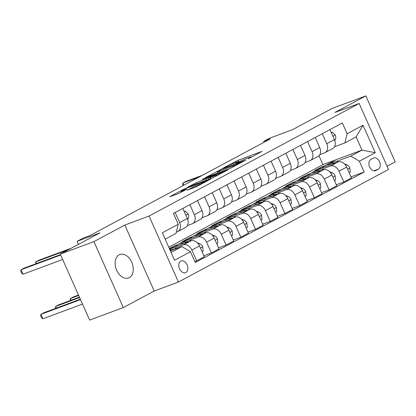 <?xml version="1.0" encoding="UTF-8"?>
<svg xmlns="http://www.w3.org/2000/svg" width="416" height="416" viewBox="0 0 416 416"><rect width="100%" height="100%" fill="white"/><g stroke="black" fill="none" stroke-linecap="round" stroke-linejoin="round"><path stroke-width="0.62" d="M248.206 158.85L262.049 151.367L238.264 160.207L223.512 167.892L226.949 166.353A6.146 0.416 -24 0 1 234.874 162.802L236.855 162.068A6.146 0.416 -24 0 1 238.774 161.548A6.146 0.416 -24 0 1 237.39 162.474L235.914 163.415L239.236 161.788A6.146 0.416 -24 0 1 247.161 158.236L249.148 157.498A6.146 0.416 -24 0 1 251.061 156.983A6.146 0.416 -24 0 1 249.678 157.908L248.206 158.85M129.288 277.659A12.522 8.502 69.6 0 0 131.966 262.74A12.522 8.502 69.6 0 0 119.844 254.509A12.522 8.502 69.6 0 0 119.122 254.831A12.522 8.502 69.6 0 0 116.444 269.745A12.522 8.502 69.6 0 0 128.565 277.982A12.522 8.502 69.6 0 0 129.288 277.659M372.902 134.332A12.522 8.502 69.6 0 0 371.925 132.132M185.858 272.527A6.261 4.254 69.6 0 0 187.2 265.07A6.261 4.254 69.6 0 0 181.137 260.952A6.261 4.254 69.6 0 0 180.778 261.113A6.261 4.254 69.6 0 0 179.436 268.57A6.261 4.254 69.6 0 0 185.5 272.688A6.261 4.254 69.6 0 0 185.858 272.527M187.216 190.154L196.529 186.696L210.6 179.098L183.737 189.207L169.671 196.804L178.329 193.648L187.075 189.119L182.478 190.767A5.138 0.348 -24 0 1 180.877 191.199A5.138 0.348 -24 0 1 183.565 189.654A5.138 0.348 -24 0 1 188.661 187.455L204.318 181.636A5.138 0.348 -24 0 1 205.92 181.204A5.138 0.348 -24 0 1 203.232 182.749A5.138 0.348 -24 0 1 198.136 184.948L193.05 187.028L187.288 190.32M387.104 166.223L395.2 161.881L365.825 95.904L332.171 108.41L292.443 129.698L269.558 138.2L263.671 141.352L270.405 138.85L89.721 235.674L82.992 238.176L77.106 241.332L78.458 244.369M93.922 241.613L123.297 307.59L154.196 291.034L124.821 225.056L93.922 241.613L60.268 254.119L99.991 232.83L77.106 241.332M124.821 225.056L149.048 216.05L359.159 103.459L388.534 169.437L178.428 282.032L149.048 216.05M365.825 95.904L334.927 112.46L359.159 103.459M229.986 168.548L245.929 160.004L222.144 168.844L205.603 177.549L229.986 168.548M228.129 169.759L212.02 178.178L187.637 187.174L196.383 182.65L208.504 177.954L212.81 175.588L202.166 179.483L203.783 178.615L228.129 169.759M123.297 307.59L89.643 320.096L60.268 254.119M373.422 158.096L370.833 159.484A6.063 4.118 69.6 0 0 369.538 166.712A6.063 4.118 69.6 0 0 375.409 170.7A6.063 4.118 69.6 0 0 375.757 170.539L378.347 169.151A6.063 4.118 69.6 0 0 379.647 161.928A6.063 4.118 69.6 0 0 373.776 157.94A6.063 4.118 69.6 0 0 373.422 158.096M168.761 247.224L322.941 164.596L361.982 150.093L356.106 136.895L344.926 142.891L347.131 133.754L342.332 122.964L173.42 213.481L178.225 224.271L176.015 233.402L165.188 239.205M347.131 133.754L363.022 125.237L375.253 152.703L359.362 161.216L350.797 156.083L336.549 161.382M351.005 176.894L364.161 172.006L359.362 161.216M364.161 172.006L195.255 262.522L190.45 251.732L174.559 260.25L162.334 232.788L178.225 224.271M154.196 291.034L178.428 282.032M263.671 141.352L264.072 142.246M322.941 164.596L318.984 155.709M324.891 165.714L321.854 166.837L314.792 170.622L338.083 161.97A7.826 5.72 -118.2 0 1 346.642 167.102L351.447 177.892L343.798 181.99L338.993 171.205A7.826 5.72 -118.2 0 0 330.434 166.072L321.833 169.265M350.797 156.083L361.982 150.093L375.253 152.703M171.064 252.403L181.891 246.6L170.388 250.874M194.813 261.524L196.664 260.837L191.859 250.047A7.826 5.72 -118.2 0 0 183.3 244.915L174.699 248.113M196.664 260.837L204.313 256.74L199.508 245.95A7.826 5.72 -118.2 0 0 190.949 240.817L169.463 248.799M177.757 244.561L174.72 245.684L169.359 248.56M203.871 255.741L211.375 252.954L206.57 242.164A7.826 5.72 -118.2 0 0 198.011 237.032L189.415 240.224M211.375 252.954L219.029 248.851L214.224 238.066A7.826 5.72 -118.2 0 0 205.66 232.934L182.374 241.587L189.436 237.801L189.878 238.794M218.582 247.858L226.091 245.071L221.286 234.281A7.826 5.72 -118.2 0 0 212.727 229.148L204.126 232.341M192.468 236.673L189.436 237.801M226.091 245.071L233.74 240.968L228.935 230.178A7.826 5.72 -118.2 0 0 220.376 225.046L197.085 233.704L204.147 229.918L204.594 230.911M233.298 239.975L240.802 237.182L235.997 226.398A7.826 5.72 -118.2 0 0 227.438 221.265L218.842 224.458M207.184 228.79L204.147 229.918M240.802 237.182L248.451 233.085L243.651 222.295A7.826 5.72 -118.2 0 0 235.087 217.162L211.801 225.815L218.863 222.03L219.305 223.028M248.009 232.086L255.518 229.299L250.713 218.509A7.826 5.72 -118.2 0 0 242.154 213.377L233.553 216.575M221.894 220.906L218.863 222.03M255.518 229.299L263.167 225.202L258.362 214.412A7.826 5.72 -118.2 0 0 249.803 209.279L226.512 217.932L233.574 214.146L234.021 215.145M262.725 224.203L270.228 221.416L265.424 210.626A7.826 5.72 -118.2 0 0 256.864 205.494L248.269 208.686M236.61 213.018L233.574 214.146M270.228 221.416L277.878 217.313L273.078 206.523A7.826 5.72 -118.2 0 0 264.514 201.396L241.228 210.049L248.29 206.263L248.732 207.256M277.436 216.32L284.944 213.528L280.14 202.743A7.826 5.72 -118.2 0 0 271.58 197.61L262.98 200.803M251.321 205.135L248.29 206.263M284.944 213.528L292.594 209.43L287.789 198.64A7.826 5.72 -118.2 0 0 279.23 193.508L255.939 202.16L263 198.38L263.448 199.373M292.152 208.432L299.655 205.644L294.85 194.854A7.826 5.72 -118.2 0 0 286.291 189.722L277.696 192.92M266.037 197.252L263 198.38M299.655 205.644L307.304 201.547L302.505 190.757A7.826 5.72 -118.2 0 0 293.94 185.624L270.655 194.277L277.716 190.492L278.158 191.49M306.862 200.548L314.371 197.761L309.566 186.971A7.826 5.72 -118.2 0 0 301.007 181.839L292.406 185.032M280.748 189.368L277.716 190.492M314.371 197.761L322.02 193.658L317.216 182.874A7.826 5.72 -118.2 0 0 308.656 177.741L285.366 186.394L292.427 182.608L292.874 183.602M321.578 192.665L329.082 189.878L324.277 179.088A7.826 5.72 -118.2 0 0 315.718 173.956L307.122 177.148M295.464 181.48L292.427 182.608M329.082 189.878L336.731 185.775L331.932 174.985A7.826 5.72 -118.2 0 0 323.367 169.853L300.082 178.511L307.143 174.725L307.585 175.718M310.175 173.597L307.143 174.725M334.511 146.76L344.926 142.891M319.795 154.643L324.558 152.875A7.826 5.72 -118.2 0 0 325.078 152.641A7.826 5.72 -118.2 0 0 326.768 143.738L322.296 133.702M305.084 162.526L309.842 160.758A7.826 5.72 -118.2 0 0 310.362 160.524A7.826 5.72 -118.2 0 0 312.052 151.627L307.585 141.586M290.368 170.414L295.131 168.641A7.826 5.72 -118.2 0 0 295.651 168.407A7.826 5.72 -118.2 0 0 297.341 159.51L292.869 149.469M275.657 178.298L280.415 176.53A7.826 5.72 -118.2 0 0 280.935 176.296A7.826 5.72 -118.2 0 0 282.625 167.393L278.158 157.357M260.941 186.181L265.704 184.413A7.826 5.72 -118.2 0 0 266.224 184.179A7.826 5.72 -118.2 0 0 267.914 175.276L263.442 165.24M246.23 194.069L250.988 192.296A7.826 5.72 -118.2 0 0 251.508 192.062A7.826 5.72 -118.2 0 0 253.198 183.165L248.732 173.124M231.514 201.952L236.278 200.184A7.826 5.72 -118.2 0 0 236.798 199.945A7.826 5.72 -118.2 0 0 238.488 191.048L234.016 181.012M216.804 209.836L221.562 208.068A7.826 5.72 -118.2 0 0 222.082 207.834A7.826 5.72 -118.2 0 0 223.772 198.931L219.305 188.895M202.088 217.719L206.851 215.951A7.826 5.72 -118.2 0 0 207.371 215.717A7.826 5.72 -118.2 0 0 209.061 206.82L204.589 196.778M187.377 225.607L192.135 223.834A7.826 5.72 -118.2 0 0 192.655 223.6A7.826 5.72 -118.2 0 0 194.345 214.703L189.878 204.662M176.322 232.128L177.424 231.722A7.826 5.72 -118.2 0 0 177.944 231.488A7.826 5.72 -118.2 0 0 179.634 222.586L175.162 212.55M321.854 166.837L322.301 167.835M336.289 184.782L343.798 181.99M325.078 152.641L332.727 148.538A7.826 5.72 -118.2 0 0 334.417 139.641L329.945 129.6M310.362 160.524L318.016 156.426A7.826 5.72 -118.2 0 0 319.701 147.524L315.234 137.488M295.651 168.407L303.3 164.31A7.826 5.72 -118.2 0 0 304.99 155.407L300.518 145.371M280.935 176.296L288.59 172.193A7.826 5.72 -118.2 0 0 290.274 163.296L285.808 153.254M266.224 184.179L273.874 180.076A7.826 5.72 -118.2 0 0 275.564 171.179L271.092 161.143M251.508 192.062L259.163 187.964A7.826 5.72 -118.2 0 0 260.848 179.062L256.381 169.026M236.798 199.945L244.447 195.848A7.826 5.72 -118.2 0 0 246.137 186.95L241.665 176.909M222.082 207.834L229.736 203.731A7.826 5.72 -118.2 0 0 231.421 194.834L226.954 184.792M207.371 215.717L215.02 211.614A7.826 5.72 -118.2 0 0 216.71 202.717L212.238 192.681M192.655 223.6L200.309 219.502A7.826 5.72 -118.2 0 0 201.994 210.6L197.527 200.564M177.944 231.488L185.593 227.386A7.826 5.72 -118.2 0 0 187.283 218.488L182.811 208.447M174.72 245.684L175.167 246.683M181.891 246.6L190.45 251.732M356.106 136.895L363.022 125.237M242.975 161.502L221.983 169.166L218.572 170.846A6.146 0.416 -24 0 0 217.188 171.772A6.146 0.416 -24 0 0 219.102 171.252L233.376 165.953A6.146 0.416 -24 0 0 241.301 162.401L242.975 161.502L243.084 161.746M216.034 175.344A5.138 0.348 -24 0 0 221.135 173.15A5.138 0.348 -24 0 0 223.818 171.6A5.138 0.348 -24 0 0 222.217 172.032L216.7 174.08L209.919 177.559L216.034 175.344L216.356 176.067M349.159 172.754L350.277 172.156L349.866 167.96A5.184 3.791 -118.2 0 0 346.538 164.694L344.5 163.966M338.53 161.829A14.966 10.941 -118.2 0 0 331.266 162.271L329.03 163.467A14.966 10.941 -118.2 0 0 328.344 163.883M331.032 164.59A14.966 10.941 -118.2 0 0 325.38 165.428A14.966 10.941 -118.2 0 0 322.748 167.669M335.702 162.854A14.966 10.941 -118.2 0 0 329.03 163.467M325.38 165.428L327.616 164.226A14.966 10.941 61.8 0 1 333.913 163.519M331.375 132.808L332.493 132.21L335.254 135.148A5.184 3.791 61.8 0 1 335.364 139.61L334.823 140.707M199.436 176.883L182.92 183.019L185.864 181.444L202.379 175.308M183.128 185.619L182.645 184.532L182.92 183.019L183.893 185.214M332.493 132.21L331.308 132.652M334.448 180.638L335.561 180.04L335.15 175.843A5.184 3.791 -118.2 0 0 331.822 172.578L329.784 171.85M323.82 169.718A14.966 10.941 -118.2 0 0 316.555 170.154L314.319 171.356A14.966 10.941 -118.2 0 0 313.628 171.766M316.321 172.474A14.966 10.941 -118.2 0 0 310.669 173.311A14.966 10.941 -118.2 0 0 308.032 175.552M320.991 170.737A14.966 10.941 -118.2 0 0 314.319 171.356M310.669 173.311L312.905 172.11A14.966 10.941 61.8 0 1 319.202 171.402M319.732 188.526L320.85 187.923L320.44 183.726A5.184 3.791 -118.2 0 0 317.112 180.466L315.073 179.733M309.104 177.601A14.966 10.941 -118.2 0 0 301.839 178.043L299.603 179.239A14.966 10.941 -118.2 0 0 298.917 179.655M301.605 180.357A14.966 10.941 -118.2 0 0 295.953 181.194A14.966 10.941 -118.2 0 0 293.322 183.44M306.275 178.625A14.966 10.941 -118.2 0 0 299.603 179.239M295.953 181.194L298.189 179.998A14.966 10.941 61.8 0 1 304.486 179.286M305.022 196.409L306.134 195.811L305.724 191.615A5.184 3.791 -118.2 0 0 302.396 188.349L300.357 187.616M294.393 185.484A14.966 10.941 -118.2 0 0 287.128 185.926L284.892 187.122A14.966 10.941 -118.2 0 0 284.201 187.538M286.894 188.245A14.966 10.941 -118.2 0 0 281.242 189.077A14.966 10.941 -118.2 0 0 278.606 191.324M291.564 186.508A14.966 10.941 -118.2 0 0 284.892 187.122M281.242 189.077L283.478 187.881A14.966 10.941 61.8 0 1 289.775 187.174M290.306 204.292L291.424 203.694L291.013 199.498A5.184 3.791 -118.2 0 0 287.685 196.232L285.646 195.504M279.677 193.367A14.966 10.941 -118.2 0 0 272.412 193.809L270.176 195.01A14.966 10.941 -118.2 0 0 269.49 195.421M272.178 196.128A14.966 10.941 -118.2 0 0 266.526 196.966A14.966 10.941 -118.2 0 0 263.895 199.207M276.848 194.392A14.966 10.941 -118.2 0 0 270.176 195.01M266.526 196.966L268.762 195.764A14.966 10.941 61.8 0 1 275.059 195.057M275.595 212.176L276.708 211.578L276.297 207.381A5.184 3.791 -118.2 0 0 272.969 204.121L270.93 203.388M264.966 201.256A14.966 10.941 -118.2 0 0 257.702 201.692L255.466 202.894A14.966 10.941 -118.2 0 0 254.774 203.31M257.468 204.012A14.966 10.941 -118.2 0 0 251.815 204.849A14.966 10.941 -118.2 0 0 249.179 207.09M262.137 202.28A14.966 10.941 -118.2 0 0 255.466 202.894M251.815 204.849L254.051 203.648A14.966 10.941 61.8 0 1 260.348 202.94M260.879 220.064L261.997 219.466L261.586 215.264A5.184 3.791 -118.2 0 0 258.258 212.004L256.22 211.271M250.25 209.139A14.966 10.941 -118.2 0 0 242.986 209.581L240.75 210.777A14.966 10.941 -118.2 0 0 240.063 211.193M242.752 211.895A14.966 10.941 -118.2 0 0 237.099 212.732A14.966 10.941 -118.2 0 0 234.468 214.978M247.421 210.163A14.966 10.941 -118.2 0 0 240.75 210.777M237.099 212.732L239.335 211.536A14.966 10.941 61.8 0 1 245.632 210.829M246.168 227.947L247.281 227.349L246.87 223.153A5.184 3.791 -118.2 0 0 243.542 219.887L241.504 219.159M235.539 217.022A14.966 10.941 -118.2 0 0 228.275 217.464L226.039 218.66A14.966 10.941 -118.2 0 0 225.347 219.076M228.041 219.783A14.966 10.941 -118.2 0 0 222.388 220.62A14.966 10.941 -118.2 0 0 219.752 222.862M232.71 218.046A14.966 10.941 -118.2 0 0 226.039 218.66M222.388 220.62L224.624 219.419A14.966 10.941 61.8 0 1 230.922 218.712M231.452 235.83L232.57 235.232L232.159 231.036A5.184 3.791 -118.2 0 0 228.831 227.77L226.793 227.042M220.823 224.91A14.966 10.941 -118.2 0 0 213.559 225.347L211.323 226.548A14.966 10.941 -118.2 0 0 210.636 226.959M213.325 227.666A14.966 10.941 -118.2 0 0 207.672 228.504A14.966 10.941 -118.2 0 0 205.041 230.745M217.994 225.93A14.966 10.941 -118.2 0 0 211.323 226.548M207.672 228.504L209.908 227.302A14.966 10.941 61.8 0 1 216.206 226.595M216.741 243.719L217.854 243.116L217.443 238.919A5.184 3.791 -118.2 0 0 214.115 235.659L212.077 234.926M206.112 232.794A14.966 10.941 -118.2 0 0 198.848 233.236L196.612 234.432A14.966 10.941 -118.2 0 0 195.92 234.848M198.614 235.55A14.966 10.941 -118.2 0 0 192.962 236.387A14.966 10.941 -118.2 0 0 190.325 238.628M203.284 233.818A14.966 10.941 -118.2 0 0 196.612 234.432M192.962 236.387L195.198 235.191A14.966 10.941 61.8 0 1 201.495 234.478M78.494 295.053L73.289 296.988L70.346 298.563L78.676 295.469M70.273 300.524L70.346 298.563L71.084 300.222M202.025 251.602L203.143 251.004L202.732 246.808A5.184 3.791 -118.2 0 0 199.404 243.542L197.366 242.809M191.396 240.677A14.966 10.941 -118.2 0 0 184.132 241.119L181.896 242.315A14.966 10.941 -118.2 0 0 181.21 242.731M183.898 243.438A14.966 10.941 -118.2 0 0 178.246 244.27A14.966 10.941 -118.2 0 0 175.614 246.516M188.568 241.701A14.966 10.941 -118.2 0 0 181.896 242.315M178.246 244.27L180.482 243.074A14.966 10.941 61.8 0 1 186.779 242.367M79.414 297.128L58.578 304.871L55.635 306.446L79.602 297.544M55.562 308.412L55.635 306.446L56.373 308.11M184.241 211.656L185.359 211.058L188.12 213.996A5.184 3.791 61.8 0 1 188.235 218.452L187.689 219.554M68.458 249.725L35.786 261.867L38.73 260.291L71.401 248.149M35.714 263.827L35.786 261.867L36.525 263.526M185.359 211.058L184.174 211.5M176.644 248.55A14.966 10.941 -118.2 0 0 169.525 248.945M173.857 249.584A14.966 10.941 -118.2 0 0 169.707 249.345M80.34 299.203L43.862 312.754L40.919 314.335L42.905 318.791L82.508 304.075M169.988 249.985A14.966 10.941 61.8 0 1 172.068 250.25M42.905 318.791L41.444 317.632L40.648 315.848L40.919 314.335L80.522 299.619M60.674 255.034L21.07 269.75L24.014 268.174L60.492 254.623M62.66 259.496L23.057 274.212L21.07 269.75L20.8 271.268L21.596 273.047L23.057 274.212M183.3 244.915L190.949 240.817M198.011 237.032L205.66 232.934M212.727 229.148L220.376 225.046M227.438 221.265L235.087 217.162M242.154 213.377L249.803 209.279M256.864 205.494L264.514 201.396M271.58 197.61L279.23 193.508M286.291 189.722L293.94 185.624M301.007 181.839L308.656 177.741M315.718 173.956L323.367 169.853M330.434 166.072L338.083 161.97M326.768 143.738L334.417 139.641M338.993 171.205L346.642 167.102M324.277 179.088L331.932 174.985M312.052 151.627L319.701 147.524M309.566 186.971L317.216 182.874M297.341 159.51L304.99 155.407M294.85 194.854L302.505 190.757M282.625 167.393L290.274 163.296M280.14 202.743L287.789 198.64M267.914 175.276L275.564 171.179M265.424 210.626L273.078 206.523M253.198 183.165L260.848 179.062M250.713 218.509L258.362 214.412M238.488 191.048L246.137 186.95M235.997 226.398L243.651 222.295M223.772 198.931L231.421 194.834M221.286 234.281L228.935 230.178M209.061 206.82L216.71 202.717M206.57 242.164L214.224 238.066M194.345 214.703L201.994 210.6M191.859 250.047L199.508 245.95M179.634 222.586L187.283 218.488M373.844 170.825L378.347 169.151M375.04 170.804L375.757 170.539M236.226 162.302L235.789 161.314M239.018 161.907L238.264 160.207M219.617 172.401L219.102 171.252M233.735 166.759L233.376 165.953M194.345 184.746L193.903 183.758M196.893 183.799L196.383 182.65M206.539 180.211L206.029 179.067M209.087 179.265L208.504 177.954M211.032 178.542L210.522 177.398M193.487 188.016L193.05 187.028M195.993 186.966L195.525 185.921M198.453 185.661L198.136 184.948M182.79 191.474L182.478 190.767M183.872 189.509L183.737 189.207M186.342 188.391L186.212 188.1M347.61 169.276L349.877 168.064M345.561 165.214L346.538 164.694M335.187 135.075L332.925 136.287M335.364 139.61L334.578 140.031M332.899 177.164L335.161 175.947M330.85 173.103L331.822 172.578M318.183 185.047L320.45 183.83M316.134 180.986L317.112 180.466M303.472 192.93L305.734 191.719M301.423 188.869L302.396 188.349M288.756 200.814L291.023 199.602M286.707 196.758L287.685 196.232M274.045 208.702L276.307 207.485M271.996 204.641L272.969 204.121M259.329 216.585L261.596 215.374M257.28 212.524L258.258 212.004M244.618 224.468L246.88 223.257M242.57 220.407L243.542 219.887M229.902 232.357L232.17 231.14M227.854 228.296L228.831 227.77M215.192 240.24L217.454 239.023M213.143 236.179L214.115 235.659M200.476 248.123L202.743 246.912M198.427 244.062L199.404 243.542M188.053 213.918L185.791 215.134M188.235 218.452L187.444 218.873M251.238 157.378L251.061 156.983M238.95 161.944L238.774 161.548M243.402 161.574L243.277 161.299M217.771 173.087L217.188 171.772M212.94 175.885L212.81 175.588M223.99 171.98L223.818 171.6M210.454 178.76L209.919 177.559M206.086 181.574L205.92 181.204M181.345 192.249L180.877 191.199"/></g></svg>
